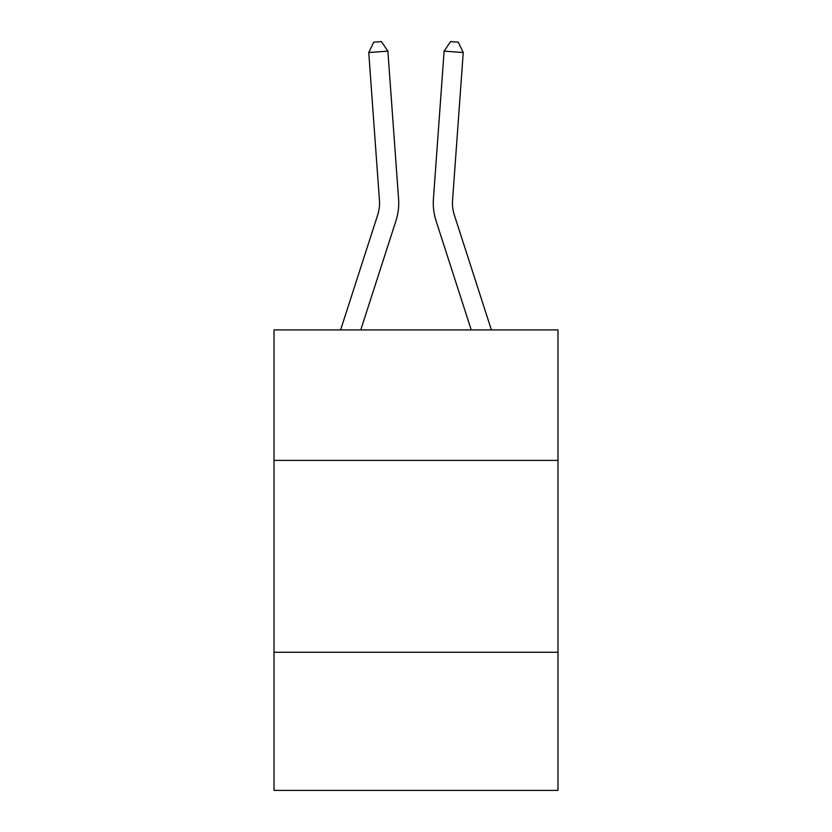 <?xml version="1.0" encoding="UTF-8"?>
<svg xmlns="http://www.w3.org/2000/svg" width="832" height="832" viewBox="0 0 832 832"><rect width="100%" height="100%" fill="white"/><g stroke="black" fill="none" stroke-linecap="round" stroke-linejoin="round"><path stroke-width="1.25" d="M274.019 460.387L557.981 460.387L557.981 329.909L274.019 329.909L274.019 790.4L557.981 790.4L557.981 652.257L274.019 652.257M557.981 652.257L557.981 460.387M398.58 198.973L387.889 51.137L398.58 198.973A57.564 57.564 0 0 1 395.959 220.782L360.776 329.909M340.621 329.909L377.697 214.895A38.376 38.376 0 0 0 379.444 200.356L368.753 52.52L373.776 42.151L381.43 41.6L387.889 51.137L368.753 52.52M491.379 329.909L454.303 214.895A38.376 38.376 0 0 1 452.556 200.356L463.247 52.52L444.111 51.137L433.42 198.973A57.564 57.564 0 0 0 436.041 220.782L471.224 329.909M377.697 214.895A38.376 38.376 0 0 0 379.444 200.356A38.376 38.376 0 0 1 377.697 214.895A38.376 38.376 0 0 0 379.444 200.356A38.376 38.376 0 0 1 377.697 214.895A38.376 38.376 0 0 0 379.444 200.356A38.376 38.376 0 0 1 377.697 214.895A38.376 38.376 0 0 0 379.444 200.356A38.376 38.376 0 0 1 377.697 214.895A38.376 38.376 0 0 0 379.444 200.356A38.376 38.376 0 0 1 377.697 214.895A38.376 38.376 0 0 0 379.444 200.356A38.376 38.376 0 0 1 377.697 214.895A38.376 38.376 0 0 0 379.444 200.356A38.376 38.376 0 0 1 377.697 214.895A38.376 38.376 0 0 0 379.444 200.356A38.376 38.376 0 0 1 377.697 214.895A38.376 38.376 0 0 0 379.444 200.356A38.376 38.376 0 0 1 377.697 214.895A38.376 38.376 0 0 0 379.444 200.356A38.376 38.376 0 0 1 377.697 214.895A38.376 38.376 0 0 0 379.444 200.356M463.247 52.52L458.224 42.151L450.57 41.6L444.111 51.137L433.42 198.973"/></g></svg>
